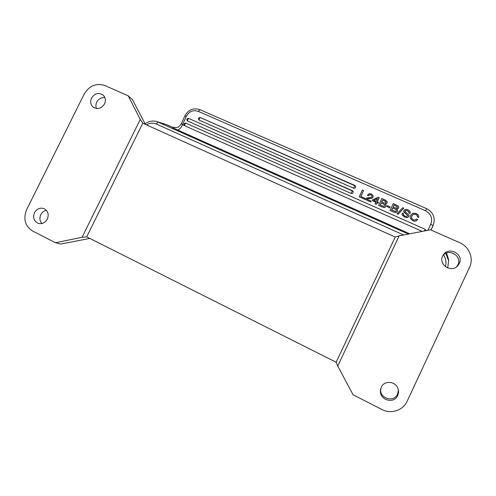 <?xml version="1.0" encoding="UTF-8"?>
<svg xmlns="http://www.w3.org/2000/svg" width="496" height="496" viewBox="0 0 496 496"><rect width="100%" height="100%" fill="white"/><g stroke="black" fill="none" stroke-linecap="round" stroke-linejoin="round"><path stroke-width="0.74" d="M424.402 230.981L425.202 229.319L185.87 123.138L184.853 124.167L184.729 125.748L182.522 124.707C180.761 128.303 179.075 130.039 177.456 129.902C173.079 127.925 171.442 127.044 172.534 127.274L176.706 127.59C177.618 127.026 178.331 128.036 181.331 123.727M186.242 116.436L182.522 124.707L181.35 123.678L184.834 115.928L186.242 116.436C189.081 111.402 193.105 109.709 198.295 111.352L425.518 210.744C431.074 213.857 432.816 218.376 430.745 224.304L427.936 230.299M184.729 125.748L422.257 231.396M425.202 229.326L426.126 230.652L425.202 229.326L185.87 123.138C183.942 123.163 183.495 123.994 184.537 125.643M373.823 200.39L377.537 198.629M380.308 205.084L381.331 202.883L384.815 204.786M381.765 201.94L382.67 199.993L385.869 201.705M391.728 210.137L392.758 207.929L395.907 209.43L396.292 210.8L395.417 211.451L391.666 210.106L392.72 207.843L395.876 209.343L396.347 210.006M393.198 206.981L394.109 205.028L397.339 206.758L397.302 207.601L396.137 208.196L393.136 206.956L394.072 204.935L397.408 206.95M360.914 196.509L363.587 190.464L362.415 189.949L359.228 196.819L364.529 199.169L364.938 198.288L360.809 196.459L363.587 190.464M359.228 196.819L364.61 199.262L364.938 198.288M367.462 195.238L368.615 195.815L369.557 194.686L370.915 194.804L371.895 195.672L371.895 196.658L371.2 197.309L366.637 197.954L365.223 199.473M366.91 199.206L367.728 198.735L371.975 198.288L373.066 197.228L372.949 195.312M370.822 202.015L365.23 199.473L370.822 202.015L371.144 201.078L366.792 199.15L367.654 198.636L371.907 198.183L373.004 197.129L372.961 195.331L371.287 193.955L369.024 193.7L367.443 195.226L368.547 195.715L369.557 194.686M369.625 194.792L370.983 194.909L371.857 195.598M377.301 201.928L379.26 197.712L378.212 197.179L372.688 199.77L372.291 200.62L375.875 202.201L375.112 203.85L376.104 204.29L376.867 202.641L378.082 203.174L378.429 202.424L377.22 201.891L379.204 197.613M375.112 203.85L376.166 204.377L376.929 202.734L378.138 203.273L378.429 202.424M372.291 200.62L375.85 202.263M385.38 203.961L387.128 203.044L387.097 201.531M384.722 207.495L386.049 206.367L386.049 204.805M378.628 205.406L382.292 207.092L384.729 207.52L386 206.28L386.099 204.935L385.274 203.875L387.078 202.945L387.14 201.661L385.094 199.919L381.839 198.493L378.628 205.406L382.236 206.999L384.679 207.409M386.93 206.578L389.744 207.892L390.135 206.882L387.364 205.654L386.93 206.578L389.701 207.799L390.135 206.882M398.598 208.084L398.66 206.82M396.85 209.021L398.598 208.097L398.685 206.925L398.164 205.933L393.285 203.521L390.054 210.459L393.694 212.071L396.149 212.486L397.482 211.352L397.637 210.199L396.75 208.934L398.567 208.004M396.18 212.567L397.513 211.432L397.606 210.075M393.737 212.133L396.155 212.505M390.054 210.459L393.694 212.071M397.048 213.733L398.102 214.266L403.812 208.153L402.777 207.694L397.048 213.733L398.071 214.185L403.812 208.153M403.434 214.849L403.484 213.571M405.827 213.782L407.687 215.469M403.688 211.656L405.821 213.702M405.009 211.519L405.964 210.434L407.414 210.707L408.704 211.649L408.797 213.001L410.012 213.534L410.211 212.325M404.662 217.155L407.309 217.626L408.896 216.417L409.051 215.45M402.113 214.83L404.655 217.167L407.29 217.539L408.878 216.343L408.995 215.165L405.096 211.718L405.071 210.955L405.945 210.347L407.402 210.62L408.896 212.189M411.5 217.905L411.816 215.884L413.478 214.191L415.822 214.322L417.155 215.357L417.483 216.895L418.705 217.434L418.822 216.833M417.483 216.82L418.705 217.36L418.413 215.177L416.249 213.435L412.908 213.181L410.57 215.431L410.142 217.391L410.397 218.482L412.796 220.701L414.656 221.135L416.293 220.77L417.688 219.536L416.473 218.996L414.923 220.038L413.18 219.796L411.581 218.203L411.835 215.965L413.484 214.266L415.822 214.408L417.161 215.431L417.514 216.492M412.802 220.77L414.662 221.21L416.299 220.838L417.688 219.536M410.39 218.556L412.802 220.708M410.229 217.973L410.384 218.482M199.212 120.206L199.367 118.6L200.353 117.577C198.462 117.583 197.997 118.408 198.97 120.063L353.586 188.201C355.266 188.381 355.905 187.655 355.514 186.037L200.353 117.577L354.832 185.454M187.358 120.919L351.162 193.452C352.873 193.614 353.505 192.876 353.047 191.227L188.703 118.426C186.794 118.439 186.347 119.269 187.358 120.919M370.754 201.922L371.144 201.078M376.222 201.45L373.68 200.328L377.611 198.468L376.222 201.45M383.588 203.806L384.877 204.941L384.822 205.728L383.954 206.386L380.227 205.046L381.275 202.79L383.637 203.899M384.753 200.837L385.888 201.748L385.826 202.542L384.673 203.137L381.691 201.909L382.621 199.9L384.803 200.936M408.791 212.92L410.006 213.454L410.142 211.897L409.361 210.695L407.848 209.746L405.331 209.343L403.812 210.533L403.924 212.152L407.693 215.512L406.652 216.529L405.021 216.188L403.57 215.115L403.471 213.565L402.268 213.032L402.045 214.557L404.637 217.093M47.331 219.133C49.116 214.384 48 210.887 43.989 208.63C40.015 207.427 36.859 208.779 34.509 212.679C32.686 217.564 33.889 221.104 38.105 223.293C41.993 224.316 45.068 222.927 47.331 219.133M41.887 223.522C39.692 220.962 39.327 218.011 40.777 214.669C42.036 212.294 43.902 210.843 46.376 210.316M104.532 103.931C105.995 100.521 105.549 97.6 103.193 95.158C98.716 92.275 94.829 93.248 91.537 98.084C90.03 101.612 90.545 104.6 93.074 107.037C97.526 109.709 101.345 108.674 104.532 103.931M96.515 108.512C95.641 106.411 95.728 104.259 96.763 102.058C98.642 98.772 101.351 97.284 104.885 97.6M145.421 124.471L132.364 99.473L128.241 95.864L104.972 85.554C96.317 82.789 89.398 85.616 84.233 94.023L26.672 209.535C23.014 218.848 24.998 226.027 32.637 231.055L55.509 242.742L60.822 244.063L89.807 238.415M128.241 95.864L140.256 119.412L142.997 123.38M142.774 123.194L395.219 237.063L399.168 235.848L430.553 229.797L459.829 242.767C469.235 246.692 473.934 258.397 469.557 267.282L407.154 401.214C403.093 410.459 390.997 414.383 381.908 409.491L353.059 394.754L337.751 366.029L399.168 235.848M142.736 123.262L86.707 236.859L336.133 362.241L395.219 237.063M459.296 263.55C464.157 254.194 448.725 245.96 443.3 254.925L442.655 256.066C438.111 264.604 451.428 273.234 457.783 265.782L459.296 263.55M443.021 255.372C449.097 247.932 462.421 256.265 457.944 264.79L456.58 266.848M397.693 395.535C398.759 393.13 398.79 390.674 397.798 388.157C395.132 380.934 384.084 380.364 381.244 387.252L380.407 390.922C379.812 400.309 394.146 404.197 397.693 395.535M398.369 390.079L397.563 394.153C394.091 402.64 380.041 398.834 380.624 389.633L380.661 388.914M337.751 366.029L336.133 362.241M86.707 236.859L82.094 237.255L55.509 242.742M87.079 237.045L86.676 236.927M140.256 119.412L82.094 237.255M184.834 115.928C188.344 109.69 193.372 107.601 199.931 109.666L426.572 208.624M198.295 111.352L199.931 109.666L426.579 208.618C433.12 212.183 435.426 217.496 433.504 224.57L431.005 229.995M432.946 225.978L431.049 230.014L433.101 225.525L430.745 224.304M425.518 210.744L426.579 208.618C433.126 212.17 435.432 217.49 433.504 224.57L433.492 224.589M172.49 127.255L167.555 125.048M145.099 123.845C148.8 121.123 152.818 120.404 157.145 121.669L408.363 234.075M146.432 124.93C149.705 122.946 153.066 122.673 156.519 124.105C157.133 122.754 157.759 122.103 158.391 122.152L166.067 124.484M409.69 233.821L177.456 129.902M355.514 186.037L354.845 185.454L353.586 188.201M187.569 121.043L187.699 119.449L188.703 118.426L352.414 190.706L351.162 193.452M448.558 259.873L446.487 253.041L448.483 259.036L448.626 260.729L447.702 267.97L448.626 260.729L445.792 253.332M443.467 254.913C445.947 258.559 446.567 262.458 445.327 266.625M156.519 124.105L403.614 234.986M172.651 127.323L166.265 124.546L157.145 121.669M353.047 191.227L352.414 190.706M38.917 223.529L38.105 223.293M93.725 107.52L93.074 107.037M456.717 266.749L457.783 265.782M380.624 389.633L380.407 390.922"/></g></svg>
